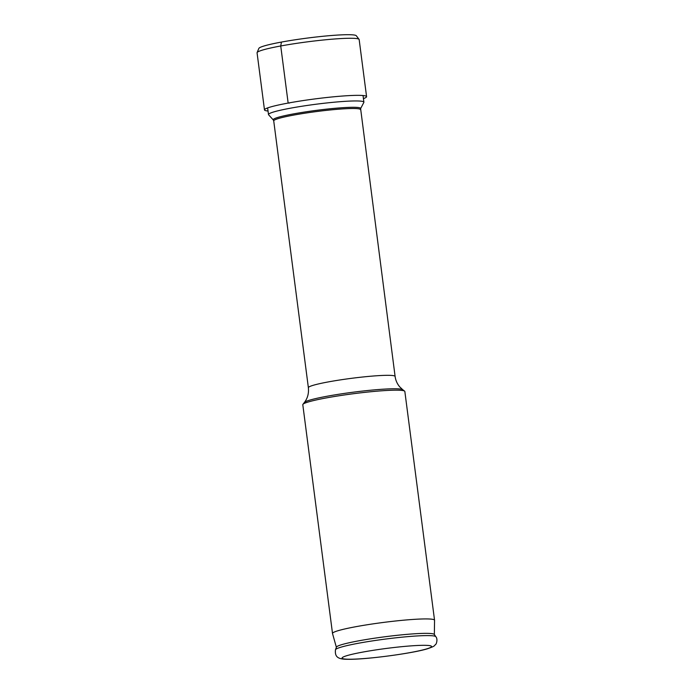<?xml version="1.0" encoding="UTF-8"?>
<svg xmlns="http://www.w3.org/2000/svg" width="694" height="694" viewBox="0 0 694 694"><rect width="100%" height="100%" fill="white"/><g stroke="black" fill="none" stroke-linecap="round" stroke-linejoin="round"><path stroke-width="1.04" d="M434.349 634.533L434.557 620.28A51.451 4.398 -7.4 0 0 434.548 620.228A51.451 4.398 -7.4 0 0 426.593 618.927A51.451 4.398 172.6 0 0 369.008 624.479A51.451 4.398 172.6 0 0 332.513 633.483L302.801 404.732A51.451 4.398 -7.4 0 1 302.94 404.333A51.451 4.398 -7.4 0 1 341.413 395.407A51.451 4.398 -7.4 0 1 396.881 390.175A51.451 4.398 -7.4 0 1 404.602 391.13L402.72 389.69A49.76 4.251 -7.4 0 0 395.25 388.77A49.76 4.251 -7.4 0 0 341.604 393.828A49.76 4.251 -7.4 0 0 304.397 402.459C307.616 398.269 308.943 393.351 308.37 387.694A43.731 3.739 -7.4 0 1 339.392 380.043A43.731 3.739 -7.4 0 1 388.345 375.324A43.731 3.739 -7.4 0 1 395.103 376.426L360.611 108.637A44.095 3.765 172.6 0 0 353.845 107.292A44.095 3.765 -7.4 0 0 303.252 112.246A44.095 3.765 -7.4 0 0 273.315 119.975L268.604 114.788A48.103 4.112 -7.4 0 1 268.491 114.553A48.103 4.112 -7.4 0 1 302.61 106.139A48.103 4.112 -7.4 0 1 356.456 100.951A48.103 4.112 172.6 0 1 363.89 102.165L363.031 95.529M360.611 108.637L363.838 102.417A48.103 4.112 172.6 0 0 363.89 102.165M404.602 391.13A51.451 4.398 -7.4 0 1 404.845 391.477L434.548 620.228M332.513 633.483A51.451 4.398 172.6 0 0 332.521 633.535L336.364 647.259M435.832 636.693L434.271 634.429A49.387 4.216 -7.4 0 0 426.706 633.353A49.387 4.216 172.6 0 0 372.452 638.523A49.387 4.216 172.6 0 0 336.408 647.138L335.48 649.731C334.742 656.784 337.553 659.404 348.206 659.3C365.573 659.63 412.331 653.453 427.383 648.803C435.927 645.888 434.062 645.654 435.563 644.492C436.37 644.327 438.027 639.087 435.832 636.693A50.645 4.329 -7.4 0 0 428.068 635.6A50.645 4.329 172.6 0 0 372.444 640.9A50.645 4.329 172.6 0 0 335.48 649.731M363.439 98.635A51.477 4.398 172.6 0 0 366.579 96.648A51.477 4.398 172.6 0 0 358.616 95.347A51.477 4.398 -7.4 0 0 301.005 100.899A51.477 4.398 -7.4 0 0 264.483 109.912L257.066 52.822A51.477 4.398 -7.4 0 1 257.101 52.597A51.477 4.398 -7.4 0 1 294.803 43.627A51.477 4.398 -7.4 0 1 351.199 38.265A51.477 4.398 172.6 0 1 359.076 39.358A51.477 4.398 172.6 0 1 359.162 39.567L366.579 96.648M268.031 111.023A51.477 4.398 -7.4 0 1 264.483 109.912M257.101 52.597L258.862 48.398A49.187 4.199 -7.4 0 1 294.889 39.827A49.187 4.199 -7.4 0 1 348.778 34.7A49.187 4.199 172.6 0 1 356.3 35.75L359.076 39.358M289.363 103.076L288.149 103.068L280.732 45.986L281.443 42.074L280.732 45.986L288.149 103.068L289.363 103.076L288.149 103.068L280.732 45.986L288.149 103.068L280.732 45.986L281.443 42.074M273.315 119.975L273.722 120.877A43.731 3.739 -7.4 0 1 304.744 113.226A43.731 3.739 -7.4 0 1 353.688 108.507A43.731 3.739 172.6 0 1 360.455 109.609M424.615 645.316A45.145 3.86 172.6 0 0 362.815 652.082A45.145 3.86 172.6 0 0 349.047 659.231A45.145 3.86 -7.4 0 0 410.848 652.455A45.145 3.86 -7.4 0 0 424.615 645.316M268.491 114.553L267.624 107.926M308.37 387.694L273.722 120.877M304.397 402.459L302.94 404.333M402.72 389.69L399.805 386.94C397.237 383.956 395.667 380.451 395.103 376.426"/></g></svg>

